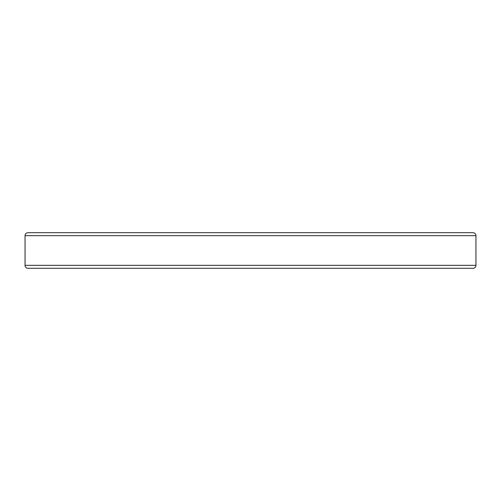 <?xml version="1.0" encoding="UTF-8"?>
<svg xmlns="http://www.w3.org/2000/svg" width="501" height="501" viewBox="0 0 501 501"><rect width="100%" height="100%" fill="white"/><g stroke="black" fill="none" stroke-linecap="round" stroke-linejoin="round"><path stroke-width="0.75" d="M28.018 232.702L472.982 232.702A2.968 2.968 0 0 1 475.95 235.67L25.05 235.67A2.968 2.968 0 0 1 28.018 232.702M25.05 235.67L25.05 265.33L475.95 265.33L475.95 235.67M25.05 265.33A2.968 2.968 0 0 0 28.018 268.298L472.982 268.298A2.968 2.968 0 0 0 475.95 265.33"/></g></svg>
